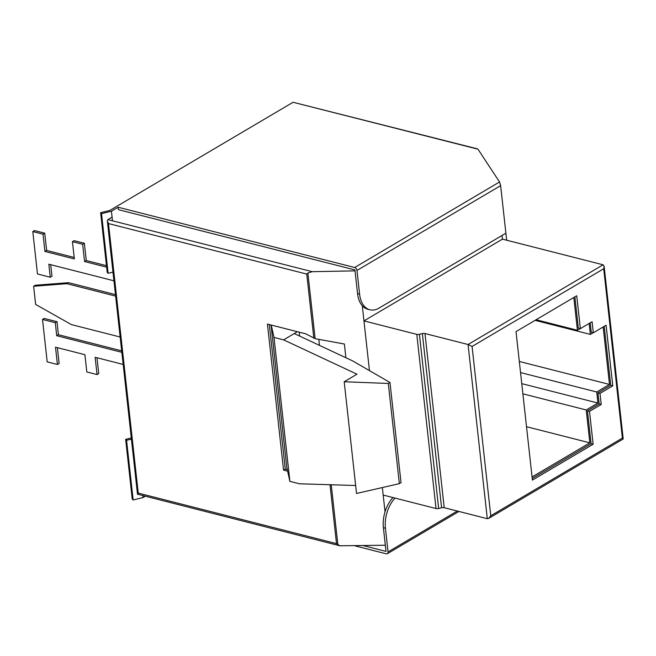 <?xml version="1.0" encoding="UTF-8"?>
<svg xmlns="http://www.w3.org/2000/svg" width="656" height="656" viewBox="0 0 656 656"><rect width="100%" height="100%" fill="white"/><g stroke="black" fill="none" stroke-linecap="round" stroke-linejoin="round"><path stroke-width="0.98" d="M355.65 485.506L299.497 483.792L289.886 481.34L286.795 467.515L271.059 324.991M297.406 331.706L283.605 339.857L273.995 337.405L271.231 325.04M299.185 332.157L299.62 336.077M580.232 328.615L577.428 330.271L573.811 297.496M593.172 332.756L590.367 334.412L589.154 323.457M532.065 476.953L589.851 442.841L586.226 409.967L597.944 403.046L596.722 391.985L609.506 384.441L603.159 326.975M536.124 319.743L577.428 330.271M535.116 320.341L590.367 334.412M519.314 361.464L609.506 384.441M520.544 372.575L596.722 391.985M521.766 383.637L597.944 403.046M522.889 393.83L586.226 409.967M526.522 426.703L589.851 442.841M399.356 483.661L388.295 383.448L344.195 381.751L356.528 493.468L399.356 483.661L401.037 482.677L389.967 382.464L352.567 360.866L294.257 333.568M388.295 383.448L389.967 382.464M344.195 381.751L356.979 374.199L283.605 339.857M289.886 481.34L273.995 337.405M318.791 339.332L319.464 345.359M345.901 357.741L344.384 344.023L315.126 338.66L305.786 333.838L267.435 324.072L283.556 470.122L287.607 471.156M112.078 217.144L107.887 219.621L312.289 271.691L307.877 272.994L306.754 274.085L108.494 223.565L138.252 493.107C137.293 494.198 137.268 494.493 138.178 494.009M287.271 469.63L285.262 469.122L269.304 324.548M487.293 518.683L468.056 344.507L472.074 346.45L490.77 515.78L488.671 518.396L487.293 518.683L444.21 507.711A2.673 1.099 -6.3 0 0 441.586 507.76L438.651 508.482A2.673 1.099 173.7 0 1 436.027 508.531L383.186 495.067L382.358 487.556M441.586 507.76L422.357 333.584A2.673 1.099 173.7 0 1 424.981 333.535L468.056 344.507L603.102 264.794L502.439 239.145L363.957 320.891L362.284 305.745M502.037 235.479L502.439 239.145M436.027 508.531L416.798 334.355L363.957 320.891L369.451 370.607M416.798 334.355A2.673 1.099 -6.3 0 0 419.422 334.306L438.651 508.482M422.357 333.584L419.422 334.306M600.002 393.395L612.778 385.851L606.095 325.245L593.311 332.789L592.089 321.727L580.371 328.648L576.739 295.766L516.018 331.608L532.41 480.094L593.131 444.251L589.506 411.369L601.216 404.457L600.002 393.395L597.952 392.87L610.736 385.326L604.225 326.344M532.237 478.47L591.089 443.727L587.456 410.853L599.174 403.932L597.952 392.87M593.311 332.789L591.261 332.272L590.22 322.834M580.371 328.648L578.321 328.123L574.869 296.873M610.736 385.326L612.778 385.851M599.174 403.932L601.216 404.457M587.456 410.853L589.506 411.369M591.089 443.727L593.131 444.251M312.289 271.691L355.035 270.854M138.252 493.107L336.512 543.627L339.8 545.784L385.326 545.243M385.039 511.811L383.186 495.067M97.006 357.774L98.744 373.559L97.047 374.568L86.813 371.96L84.911 354.691L55.506 347.196L57.416 364.465L59.114 363.465L57.375 347.672M57.416 364.465L47.183 361.866L42.501 319.439L44.206 318.431L56.99 321.694L58.425 334.724L121.672 350.837M120.146 337.012L71.397 324.597L35.629 304.433L33.62 286.254L35.326 285.245L68.585 282.679L115.464 294.626M50.701 264.688L51.972 276.242L50.266 277.242L37.482 273.987L32.8 231.56L34.506 230.559L44.731 233.167L46.642 250.436L74.177 257.455M32.8 231.56L43.025 234.167L44.936 251.445L74.341 258.931L72.431 241.662L74.136 240.654L84.362 243.261L86.272 260.53L106.477 265.68M490.77 515.78L622.405 438.077L623.134 439.02L488.671 518.396M603.102 264.794L604.143 266.295L603.709 268.747L472.074 346.45M107.887 219.621L107.346 221.064L108.494 223.565M107.346 221.064L137.498 494.189L339.8 545.784M72.431 241.662L82.656 244.27L84.567 261.539L86.272 260.53M84.567 261.539L106.641 267.164M82.656 244.27L84.362 243.261M44.936 251.445L46.642 250.436M43.025 234.167L44.731 233.167M113.939 280.801L48.831 264.212L50.266 277.242M33.62 286.254L66.879 283.687L68.585 282.679M66.879 283.687L115.628 296.102M42.501 319.439L55.284 322.695L56.728 335.724L58.425 334.724M56.728 335.724L121.836 352.313M55.284 322.695L56.99 321.694M123.172 364.441L95.136 357.29L97.047 374.568M285.262 469.122L283.556 470.122M505.883 233.208L500.635 185.648L356.979 270.444L359.595 294.15A26.338 16.187 104.3 0 0 369.869 309.771A26.338 16.187 104.3 0 0 379.004 308.107L505.883 233.208L506.662 240.219M369.869 309.771L367.819 309.247A26.338 16.187 -75.7 0 1 357.553 293.626L359.595 294.15M356.979 270.444A2.673 1.804 -120.6 0 0 354.666 267.5L118.17 207.247L118.441 209.674L354.929 269.928L357.553 293.626M458.929 511.459L387.368 553.705A2.673 1.804 -120.6 0 1 386.277 553.82L354.945 545.841M387.368 553.705A2.673 1.804 -120.6 0 0 388.049 551.917L457.298 511.049M395.068 498.093A26.338 16.187 104.3 0 0 385.433 528.219L388.049 551.917M385.433 528.219L383.391 527.695L386.007 551.401L363.531 545.669M145.288 496.223L143.041 497.551L133.152 499.962L132.233 499.011L125.649 439.356L126.567 440.315L131.421 439.126M477.306 149.019L293.076 102.27L109.839 210.437L100.622 212.692L107.207 272.338L108.125 273.298L112.98 272.109M118.17 207.247L111.43 211.224L101.541 213.643L100.622 212.692M478.126 149.412L499.544 181.974L500.635 185.648M383.391 527.695A26.338 16.187 -75.7 0 1 393.018 497.576M111.43 211.224L112.488 220.785M143.041 497.551L142.819 495.592M131.29 437.978L125.649 439.356M293.076 102.27L477.568 148.871M133.152 499.962L126.567 440.315M101.541 213.643L108.125 273.298M307.877 272.994L315.126 338.66M313.839 338.217L306.754 274.085M622.405 438.077L603.709 268.747M424.981 333.535L444.21 507.711M336.512 543.627L330.009 484.718M331.255 484.759L337.897 544.964M354.666 267.5L499.544 181.974M604.143 266.295L623.2 438.897"/></g></svg>
